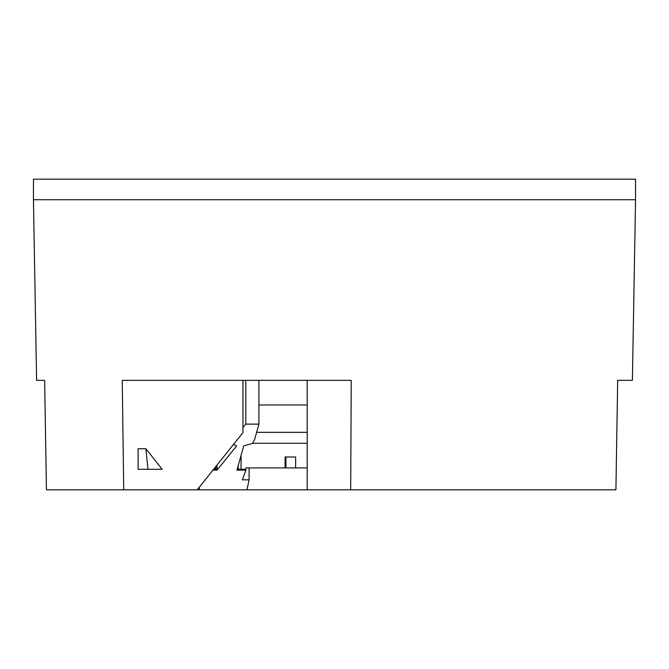 <?xml version="1.0" encoding="UTF-8"?>
<svg xmlns="http://www.w3.org/2000/svg" width="669" height="669" viewBox="0 0 669 669"><rect width="100%" height="100%" fill="white"/><g stroke="black" fill="none" stroke-linecap="round" stroke-linejoin="round"><path stroke-width="1" d="M635.55 179.183L33.45 179.183L33.45 199.713L635.55 199.713L635.55 179.183M33.45 199.713L36.603 380.343L44.639 380.343L46.445 489.817L123.74 489.817L122.235 380.343L351.233 380.343L350.69 489.817L307.196 489.817L307.196 380.343M145.909 448.765L138.123 448.765L138.123 469.287L162.157 469.287L145.909 448.765L147.974 469.287M242.947 380.343L242.947 432.617L197.221 489.817L246.928 489.817L249.102 479.849L249.102 467.924M199.278 487.233L199.278 489.817M307.196 489.817L246.928 489.817M307.196 443.288L252.514 443.288M307.196 432.341L256.62 432.341M123.74 489.817L197.221 489.817M350.69 489.817L615.923 489.817L617.671 380.343L632.397 380.343L635.55 199.713M258.911 380.343L258.911 424.121L254.722 439.148L252.439 443.438L243.742 445.88L236.951 470.098L245.908 470.098L245.908 469.287L238.164 469.287L238.164 465.741M241.049 455.455L241.049 469.287L238.164 469.287M307.196 404.971L258.911 404.971M245.791 380.343L245.791 424.121L258.911 424.121M307.196 467.924L295.614 467.924L295.614 456.969L285.086 456.969L285.086 467.924L245.908 467.924L245.908 469.287M245.791 424.121L242.947 427.642M233.481 444.392L236.701 445.88L217.049 470.098L217.049 464.922M213.57 469.287L215.936 469.287L215.936 466.318M245.908 470.098L242.395 479.849L249.102 479.849M215.635 466.694L215.635 467.924L214.657 467.924M212.918 470.098L217.049 470.098M285.086 456.969L285.931 456.969L285.931 467.924L285.086 467.924M295.614 467.924L285.931 467.924"/></g></svg>
